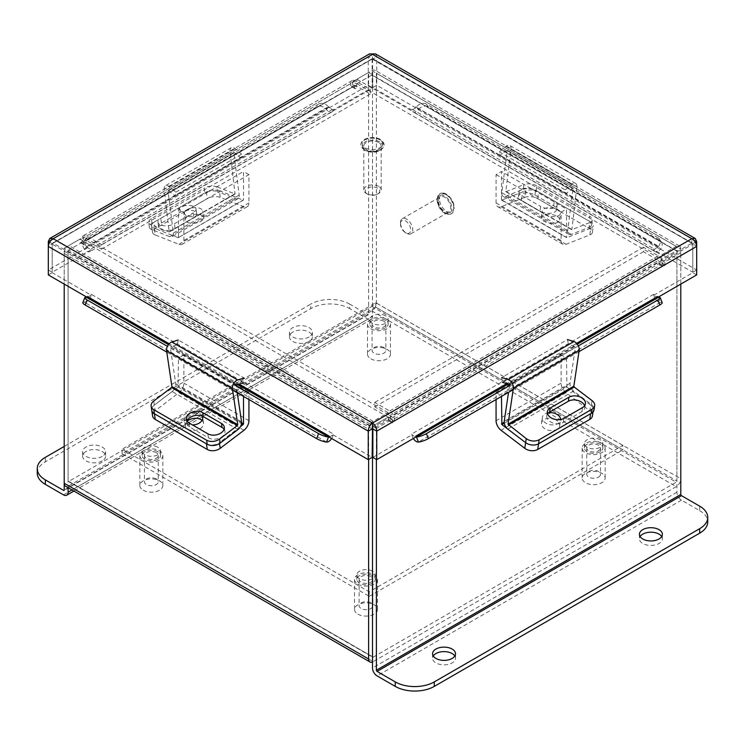 <?xml version="1.0" encoding="UTF-8"?>
<svg xmlns="http://www.w3.org/2000/svg" width="745" height="745" viewBox="0 0 745 745"><rect width="100%" height="100%" fill="white"/><g stroke="black" fill="none" stroke-linecap="round" stroke-linejoin="round"><path stroke-width="0.56" stroke-dasharray="3.73 2.79" d="M699.667 506.162L699.667 510.651L681.47 500.146A6.454 3.725 60 0 1 676.907 492.24L676.907 250.45L661.001 259.632L661.001 262.65A1.378 0.792 -60 0 1 660.405 264.037A1.378 0.792 -60 0 1 659.344 264.401A1.378 0.792 -60 0 1 659.055 263.777L659.055 261.532L390.343 416.669L390.343 418.913A1.378 0.792 -60 0 1 389.747 420.301A1.378 0.792 -60 0 1 388.685 420.664A1.378 0.792 -60 0 1 388.406 420.04L388.406 417.014L372.5 426.196L372.5 427.537L372.5 426.978L68.093 251.223L68.093 481.009L372.5 656.755M368.617 459.414L368.617 429.222L64.21 253.468L64.21 284.096M676.907 251.223L676.907 481.009L372.5 305.264L372.5 75.478L676.907 251.223A0.959 0.549 120 0 0 676.227 250.842L371.82 75.087A0.959 0.549 -60 0 1 372.5 75.478M68.773 485.889L371.82 310.916A6.454 3.725 -60 0 0 376.383 303.019L376.383 73.234L680.79 248.988L680.79 478.765A6.454 3.725 120 0 1 676.227 486.662L373.18 661.635L68.773 485.889A6.454 3.725 -60 0 1 65.541 486.206M372.5 305.264A0.959 0.549 -60 0 1 371.82 306.428L68.773 481.4A0.959 0.549 -60 0 1 68.289 481.447L372.696 657.192A0.959 0.549 120 0 0 373.18 657.146L676.227 482.173A0.959 0.549 120 0 0 676.907 481.009M372.5 661.96A6.454 3.725 120 0 0 373.18 661.635M680.79 248.988A6.454 3.725 120 0 0 679.459 246.027A6.454 3.725 120 0 0 676.227 246.353L661.281 254.976L661.281 259.465L676.227 250.842M371.82 75.087L356.874 83.719L356.874 79.231L371.82 70.607A6.454 3.725 -60 0 1 375.052 70.281A6.454 3.725 -60 0 1 376.383 73.234M356.874 79.231L661.281 254.976M356.874 83.719L661.281 259.465M68.093 251.223A0.959 0.549 -60 0 1 68.773 250.059L373.18 425.805A0.959 0.549 120 0 0 372.5 426.978M64.21 253.468A6.454 3.725 -60 0 1 68.773 245.571L83.719 236.938L83.719 241.427L68.773 250.059M373.18 425.805L388.126 417.172L388.126 412.683L373.18 421.316A6.454 3.725 120 0 0 368.617 429.222M388.126 412.683L83.719 236.938M388.126 417.172L83.719 241.427M415.775 106.889L415.775 107.829L411.892 110.064L411.892 109.133L653.775 248.783L653.849 249.677A6.156 3.557 120 0 0 655.051 251.605A6.156 3.557 120 0 0 660.303 249.37L658.589 246.316L415.775 106.889L657.658 246.539L657.658 247.48L653.849 249.677A6.156 3.557 120 0 1 653.775 248.783M416.483 106.954L418.42 109.72A6.156 3.557 -60 0 1 413.168 111.955A6.156 3.557 -60 0 1 411.966 110.027A6.156 3.557 -60 0 1 411.892 109.133M657.658 296.51L657.658 297.451L653.775 295.206L653.775 294.266L411.892 433.916L411.966 434.894A6.156 3.557 -120 0 0 413.345 438.507M658.589 297.367L660.303 302.396A6.156 3.557 60 0 1 653.849 295.244A6.156 3.557 60 0 1 653.775 294.266M411.892 433.916A6.156 3.557 -120 0 0 411.966 434.894L415.775 437.101M329.225 437.101L333.108 434.856L333.108 433.916L91.225 294.266L91.151 295.244A6.156 3.557 -60 0 1 84.697 302.396L86.411 297.367M331.655 438.507A6.156 3.557 120 0 0 333.034 434.894A6.156 3.557 120 0 0 333.108 433.916M91.225 294.266A6.156 3.557 -60 0 1 91.151 295.244L86.979 297.246M87.342 246.539L87.342 247.48L91.225 249.724L91.225 248.783L333.108 109.133L333.034 110.027A6.156 3.557 60 0 1 331.832 111.955A6.156 3.557 60 0 1 326.58 109.72L328.294 106.665L86.634 246.604L87.202 246.846L329.225 106.889L329.225 107.829L333.034 110.027A6.156 3.557 60 0 0 333.108 109.133M86.634 246.604L84.697 249.37A6.156 3.557 -120 0 0 89.949 251.605A6.156 3.557 -120 0 0 91.151 249.677A6.156 3.557 -120 0 0 91.225 248.783M415.775 107.829L376.756 85.293L372.873 87.538L411.892 110.064M375.573 53.938L376.756 56.797L376.756 85.293M695.355 242.274L692.794 243.755L691.816 243.187L696.687 246.418L696.687 270.007L657.658 247.48M329.225 107.829L368.244 85.293L368.244 56.797L692.794 243.755L692.794 272.251L653.775 249.724M87.342 247.48L48.313 270.007L48.313 246.418L52.206 243.755L372.5 58.827L372.873 87.538M696.687 270.007L692.794 272.251M653.775 295.206L692.794 272.67L692.794 244.174L372.873 428.887M372.873 457.383L411.892 434.856M696.687 274.914L692.794 272.67M87.342 296.51L87.342 297.451M333.108 434.856L372.128 457.383M372.128 428.887L52.206 244.174L52.206 272.67L91.225 295.206M48.313 274.914L52.206 272.67M91.225 249.724L52.206 272.251L52.206 243.755L53.184 243.187L53.184 238.698M372.128 59.041L372.128 87.538L333.108 110.064M48.313 270.007L52.206 272.251M368.244 85.293L372.128 87.538M692.794 243.755L691.816 243.187L691.816 238.698M49.645 242.274L52.206 243.755M372.5 58.827L53.184 243.187L372.5 427.537L691.816 243.187L372.5 58.827L372.5 54.348M48.313 241.51L368.244 56.797L369.427 53.938M696.687 241.51L376.756 56.797L372.873 59.041M329.225 106.889L328.517 106.954M84.464 249.081A7.357 5.802 -144.9 0 1 83.654 241.846A7.357 5.802 -144.9 0 1 85.163 240.477L316.644 106.833A7.357 5.802 -144.9 0 1 326.347 109.431M328.294 106.665A7.357 5.802 35.1 0 0 318.59 104.067L316.644 106.833M85.163 240.477L87.109 237.711L318.59 104.067M87.109 237.711A7.357 5.802 35.1 0 0 85.591 239.089A7.357 5.802 35.1 0 0 86.411 246.316M232.608 390.101L166.787 352.096M82.807 302.712A7.357 1.555 -158.8 0 1 84.464 302.377M235.997 385.919L167.429 346.341M578.986 351.649L513.175 389.654M660.536 302.377A7.357 1.555 158.8 0 1 662.193 302.712M578.353 345.885L509.785 385.472M657.658 246.539L658.366 246.604M418.653 109.431A7.357 5.802 144.9 0 1 428.356 106.833L659.837 240.477A7.357 5.802 144.9 0 1 661.346 241.846A7.357 5.802 144.9 0 1 660.536 249.081M658.589 246.316A7.357 5.802 -35.1 0 0 659.409 239.089A7.357 5.802 -35.1 0 0 657.891 237.711L659.837 240.477M428.356 106.833L426.41 104.067L657.891 237.711M426.41 104.067A7.357 5.802 -35.1 0 0 416.706 106.665M370.898 602.901A6.901 3.986 0 0 0 363.383 602.034A6.901 3.986 0 0 0 359.127 605.713A6.901 3.986 0 0 0 361.148 608.525A6.901 3.986 0 0 0 368.663 609.391A6.901 3.986 0 0 0 372.919 605.713A6.901 3.986 0 0 0 370.898 602.901M370.898 576.611A6.901 3.986 0 0 0 363.383 575.745A6.901 3.986 0 0 0 359.127 579.433A6.901 3.986 0 0 0 361.148 582.245A6.901 3.986 0 0 0 368.663 583.111A6.901 3.986 0 0 0 372.919 579.433A6.901 3.986 0 0 0 370.898 576.611M357.889 584.127A11.501 6.64 0 0 0 370.423 585.561A11.501 6.64 0 0 0 377.519 579.433A11.501 6.64 0 0 0 374.148 574.74A11.501 6.64 0 0 0 361.623 573.296A11.501 6.64 0 0 0 354.527 579.433A11.501 6.64 0 0 0 357.889 584.127M357.889 614.159A11.501 6.64 0 0 0 370.423 615.603A11.501 6.64 0 0 0 377.519 609.466A11.501 6.64 0 0 0 374.148 604.772A11.501 6.64 0 0 0 361.623 603.338A11.501 6.64 0 0 0 354.527 609.466A11.501 6.64 0 0 0 357.889 614.159M598.878 476.893A6.901 3.986 0 0 0 600.554 474.295A6.901 3.986 0 0 0 596.056 470.561A6.901 3.986 0 0 0 588.429 471.687A6.901 3.986 0 0 0 586.753 474.295A6.901 3.986 0 0 0 591.251 478.029A6.901 3.986 0 0 0 598.878 476.893M598.878 450.613A6.901 3.986 0 0 0 600.554 448.006A6.901 3.986 0 0 0 596.056 444.271A6.901 3.986 0 0 0 588.429 445.408A6.901 3.986 0 0 0 586.753 448.006A6.901 3.986 0 0 0 591.251 451.74A6.901 3.986 0 0 0 598.878 450.613M584.946 443.666A11.501 6.64 0 0 0 582.152 448.006A11.501 6.64 0 0 0 589.649 454.226A11.501 6.64 0 0 0 602.351 452.345A11.501 6.64 0 0 0 605.145 448.006A11.501 6.64 0 0 0 597.658 441.785A11.501 6.64 0 0 0 584.946 443.666M584.946 473.708A11.501 6.64 0 0 0 582.152 478.048A11.501 6.64 0 0 0 589.649 484.269A11.501 6.64 0 0 0 602.351 482.387A11.501 6.64 0 0 0 605.145 478.048A11.501 6.64 0 0 0 597.658 471.827A11.501 6.64 0 0 0 584.946 473.708M156.226 478.961A6.901 3.986 0 0 0 148.711 478.094A6.901 3.986 0 0 0 144.446 481.773A6.901 3.986 0 0 0 146.467 484.585A6.901 3.986 0 0 0 153.992 485.451A6.901 3.986 0 0 0 158.247 481.773A6.901 3.986 0 0 0 156.226 478.961M156.226 452.671A6.901 3.986 0 0 0 148.711 451.805A6.901 3.986 0 0 0 144.446 455.484A6.901 3.986 0 0 0 146.467 458.305A6.901 3.986 0 0 0 153.992 459.171A6.901 3.986 0 0 0 158.247 455.484A6.901 3.986 0 0 0 156.226 452.671M143.217 460.177A11.501 6.64 0 0 0 155.752 461.621A11.501 6.64 0 0 0 162.848 455.484A11.501 6.64 0 0 0 159.477 450.79A11.501 6.64 0 0 0 146.951 449.356A11.501 6.64 0 0 0 139.855 455.484A11.501 6.64 0 0 0 143.217 460.177M143.217 490.219A11.501 6.64 0 0 0 155.752 491.663A11.501 6.64 0 0 0 162.848 485.526A11.501 6.64 0 0 0 159.477 480.832A11.501 6.64 0 0 0 146.951 479.398A11.501 6.64 0 0 0 139.855 485.526A11.501 6.64 0 0 0 143.217 490.219M383.852 347.533A6.901 3.986 0 0 0 376.337 346.667A6.901 3.986 0 0 0 372.081 350.355A6.901 3.986 0 0 0 374.102 353.167A6.901 3.986 0 0 0 381.617 354.033A6.901 3.986 0 0 0 385.873 350.355A6.901 3.986 0 0 0 383.852 347.533M383.852 321.253A6.901 3.986 0 0 0 376.337 320.387A6.901 3.986 0 0 0 372.081 324.066A6.901 3.986 0 0 0 374.102 326.887A6.901 3.986 0 0 0 381.617 327.744A6.901 3.986 0 0 0 385.873 324.066A6.901 3.986 0 0 0 383.852 321.253M370.852 328.759A11.501 6.64 0 0 0 383.377 330.203A11.501 6.64 0 0 0 390.473 324.066A11.501 6.64 0 0 0 387.111 319.372A11.501 6.64 0 0 0 374.577 317.938A11.501 6.64 0 0 0 367.481 324.066A11.501 6.64 0 0 0 370.852 328.759M370.852 358.801A11.501 6.64 0 0 0 383.377 360.235A11.501 6.64 0 0 0 390.473 354.108A11.501 6.64 0 0 0 387.111 349.414A11.501 6.64 0 0 0 374.577 347.971A11.501 6.64 0 0 0 367.481 354.108A11.501 6.64 0 0 0 370.852 358.801M385.482 315.824A9.201 5.308 0 0 0 375.461 314.669A9.201 5.308 0 0 0 369.781 319.577A9.201 5.308 0 0 0 372.472 323.33A9.201 5.308 0 0 0 382.502 324.485A9.201 5.308 0 0 0 388.173 319.577A9.201 5.308 0 0 0 385.482 315.824M385.482 320.313A9.201 5.308 0 0 0 375.461 319.158A9.201 5.308 0 0 0 369.781 324.066A9.201 5.308 0 0 0 372.472 327.819A9.201 5.308 0 0 0 382.502 328.973A9.201 5.308 0 0 0 388.173 324.066A9.201 5.308 0 0 0 385.482 320.313M157.847 447.242A9.201 5.308 0 0 0 147.827 446.097A9.201 5.308 0 0 0 142.146 451.004A9.201 5.308 0 0 0 144.847 454.757A9.201 5.308 0 0 0 154.867 455.903A9.201 5.308 0 0 0 160.548 451.004A9.201 5.308 0 0 0 157.847 447.242M157.847 451.731A9.201 5.308 0 0 0 147.827 450.585A9.201 5.308 0 0 0 142.146 455.484A9.201 5.308 0 0 0 144.847 459.246A9.201 5.308 0 0 0 154.867 460.391A9.201 5.308 0 0 0 160.548 455.484A9.201 5.308 0 0 0 157.847 451.731M372.528 571.182A9.201 5.308 0 0 0 362.498 570.037A9.201 5.308 0 0 0 356.827 574.944A9.201 5.308 0 0 0 359.518 578.697A9.201 5.308 0 0 0 369.539 579.843A9.201 5.308 0 0 0 375.219 574.944A9.201 5.308 0 0 0 372.528 571.182M372.528 575.671A9.201 5.308 0 0 0 362.498 574.525A9.201 5.308 0 0 0 356.827 579.433A9.201 5.308 0 0 0 359.518 583.186A9.201 5.308 0 0 0 369.539 584.331A9.201 5.308 0 0 0 375.219 579.433A9.201 5.308 0 0 0 372.528 575.671M600.153 439.764A9.201 5.308 0 0 0 590.133 438.609A9.201 5.308 0 0 0 584.452 443.517A9.201 5.308 0 0 0 587.153 447.279A9.201 5.308 0 0 0 597.173 448.425A9.201 5.308 0 0 0 602.854 443.517A9.201 5.308 0 0 0 600.153 439.764M600.153 444.253A9.201 5.308 0 0 0 590.133 443.098A9.201 5.308 0 0 0 584.452 448.006A9.201 5.308 0 0 0 587.153 451.759A9.201 5.308 0 0 0 597.173 452.913A9.201 5.308 0 0 0 602.854 448.006A9.201 5.308 0 0 0 600.153 444.253M622.894 445.38L375.75 302.694L122.106 449.142L369.25 591.819L622.894 445.38L622.894 449.868L375.75 307.182L375.75 302.694M375.75 307.182L122.106 453.621L369.25 596.307L369.25 591.819M369.25 596.307L622.894 449.868M122.106 453.621L122.106 449.142M548.702 412.702A9.201 6.072 8.5 0 0 545.005 413.875A9.201 6.072 8.5 0 0 542.332 417.405A9.201 6.072 8.5 0 0 547.5 423.952A9.201 6.072 8.5 0 0 557.856 423.644A9.201 6.072 8.5 0 0 560.529 420.115A9.201 6.072 8.5 0 0 560.575 419.528M554.504 419.249A9.201 6.072 -171.5 0 1 559.681 425.795A9.201 6.072 -171.5 0 1 557.009 429.325A9.201 6.072 -171.5 0 1 546.653 429.632A9.201 6.072 -171.5 0 1 541.485 423.086A9.201 6.072 -171.5 0 1 544.157 419.556A9.201 6.072 -171.5 0 1 552.93 418.727M504.272 423.207L566.917 387.037L566.517 357.972L501.478 395.521L501.478 396.396M566.917 387.037L590.683 405.103L589.835 410.784L566.07 392.717A8.316 4.796 60 0 1 561.106 383.154L561.106 354.853L566.517 357.972M561.106 354.853L496.068 392.401L496.068 399.525M496.068 392.401L501.478 395.521M589.835 410.784A9.201 6.072 -171.5 0 1 592.424 415.896M590.599 413.745A9.201 6.072 8.5 0 0 593.271 410.216A9.201 6.072 8.5 0 0 590.683 405.103M202.258 416.138A9.201 6.072 -8.5 0 0 199.995 413.875A9.201 6.072 -8.5 0 0 189.64 413.568A9.201 6.072 -8.5 0 0 184.471 420.115A9.201 6.072 -8.5 0 0 187.144 423.644A9.201 6.072 -8.5 0 0 192.48 424.92M202.007 420.404A9.201 6.072 171.5 0 1 203.515 423.086A9.201 6.072 171.5 0 1 198.347 429.632A9.201 6.072 171.5 0 1 187.991 429.325A9.201 6.072 171.5 0 1 185.319 425.795A9.201 6.072 171.5 0 1 187.172 421.316M243.522 396.396L243.522 395.521L178.483 357.972L178.083 387.037L241.51 423.654M248.932 399.525L248.932 392.401L243.522 395.521M248.932 392.401L183.894 354.853L183.894 383.154A8.316 4.796 -60 0 1 178.93 392.717L155.165 410.784L154.317 405.103L178.083 387.037M183.894 354.853L178.483 357.972M240.43 426.634L219.356 442.651L219.486 443.554M152.576 415.896A9.201 6.072 171.5 0 1 155.165 410.784M153.721 401.061L154.317 405.103A9.201 6.072 -8.5 0 0 151.729 410.216A9.201 6.072 171.5 0 1 154.317 405.103L172.151 391.544A6.109 3.529 -60 0 0 175.745 383.768L170.382 347.766L170.95 346.835L236.761 384.83M206.43 443.778A9.201 6.072 -8.5 0 0 219.356 442.651M592.061 400.614L591.465 404.656L573.631 391.097A6.109 3.529 60 0 1 570.037 383.321L575.401 347.319L509.58 385.323M509.543 385.612L508.537 392.326M584.611 405.774A9.75 6.444 -171.5 0 1 584.806 407.869A9.75 6.444 -171.5 0 1 581.975 411.613L563.248 422.424A9.75 6.444 -171.5 0 1 552.269 422.75A9.75 6.444 -171.5 0 1 546.793 415.812A9.75 6.444 -171.5 0 1 547.594 413.866M591.465 404.656A9.201 6.072 -171.5 0 1 594.054 409.759M509.012 384.383L574.833 346.378L575.401 347.319M574.833 346.378L568.398 344.376L502.577 382.381L501.711 377.547L567.532 339.552L568.398 344.376M237.236 392.773L236.24 386.068M224.096 429.269A9.75 6.444 171.5 0 1 224.897 431.215A9.75 6.444 171.5 0 1 219.421 438.153A9.75 6.444 171.5 0 1 208.442 437.827L189.705 427.015A9.75 6.444 171.5 0 1 186.874 423.272A9.75 6.444 171.5 0 1 187.07 421.176M177.385 344.833L178.251 339.999L244.062 377.994L243.196 382.828L177.385 344.833L170.95 346.835M199.995 214.681A9.201 4.414 -7.2 0 0 202.696 210.993A9.201 4.414 -7.2 0 0 196.838 207.687A9.201 4.414 -7.2 0 0 187.144 209.615A9.201 4.414 -7.2 0 0 184.443 213.312A9.201 4.414 -7.2 0 0 190.301 216.618A9.201 4.414 -7.2 0 0 199.995 214.681M187.991 216.274A9.201 4.414 172.8 0 1 197.686 214.346A9.201 4.414 172.8 0 1 203.543 217.652A9.201 4.414 172.8 0 1 200.843 221.349A9.201 4.414 172.8 0 1 191.148 223.276A9.201 4.414 172.8 0 1 185.291 219.971A9.201 4.414 172.8 0 1 187.991 216.274M178.483 237.338L178.483 209.038L243.522 171.49L243.522 199.79L178.344 237.646L243.522 199.79M178.083 237.646L154.317 228.268L155.165 234.926L178.93 244.304A8.316 4.796 -120 0 0 182.171 244.267A8.316 4.796 -120 0 0 183.894 240.467L183.894 212.167L178.483 209.038M183.894 212.167L248.932 174.619L248.932 202.919A8.316 4.796 60 0 1 247.21 206.719A8.316 4.796 60 0 1 243.969 206.756L220.203 197.378L219.356 190.72L243.121 200.098M248.932 174.619L243.522 171.49M155.165 234.926A9.201 4.414 172.8 0 1 152.548 232.338A9.201 4.414 172.8 0 1 155.249 228.641L207.278 198.598A9.201 4.414 172.8 0 1 220.203 197.378M219.356 190.72A9.201 4.414 -7.2 0 0 206.43 191.94L207.278 198.598M155.249 228.641L154.401 221.982L206.43 191.94M154.401 221.982A9.201 4.414 -7.2 0 0 151.701 225.679A9.201 4.414 -7.2 0 0 154.317 228.268M169.171 231.937L151.337 224.906L151.943 229.646L169.776 236.677A6.109 3.529 -120 0 0 172.151 236.649A6.109 3.529 -120 0 0 173.362 233.045L167.998 190.85L233.818 152.855L239.182 195.05A6.109 3.529 60 0 1 237.972 198.654A6.109 3.529 60 0 1 235.588 198.682L217.754 191.642L217.158 186.902L234.992 193.942L169.171 231.937L164.198 189.351L230.009 151.356L234.992 193.942M193.775 217.652L175.047 228.464A9.75 4.675 172.8 0 1 164.775 230.512A9.75 4.675 172.8 0 1 158.564 227.011A9.75 4.675 172.8 0 1 161.423 223.09L180.16 212.278A9.75 4.675 172.8 0 1 190.431 210.23A9.75 4.675 172.8 0 1 196.643 213.741A9.75 4.675 172.8 0 1 193.775 217.652L193.169 212.912A9.75 4.675 -7.2 0 0 196.037 209A9.75 4.675 -7.2 0 0 189.826 205.49A9.75 4.675 -7.2 0 0 179.554 207.538L160.827 218.35A9.75 4.675 -7.2 0 0 157.959 222.271A9.75 4.675 -7.2 0 0 164.17 225.772A9.75 4.675 -7.2 0 0 174.442 223.724L193.169 212.912M151.943 229.646A9.201 4.414 172.8 0 1 149.317 227.048A9.201 4.414 172.8 0 1 152.017 223.36L204.828 192.862A9.201 4.414 172.8 0 1 217.754 191.642M217.158 186.902A9.201 4.414 -7.2 0 0 204.223 188.131L204.828 192.862M152.017 223.36L151.421 218.62L204.223 188.131M151.421 218.62A9.201 4.414 -7.2 0 0 148.721 222.308A9.201 4.414 -7.2 0 0 151.337 224.906M233.818 152.855L167.998 190.85M230.009 151.356A6.109 3.529 60 0 1 231.229 147.752A6.109 3.529 60 0 1 235.252 148.739L241.687 154.168L240.821 158.005L234.386 152.567M168.566 190.571L175 196L175.867 192.173L169.432 186.734A6.109 3.529 -120 0 0 165.409 185.747A6.109 3.529 -120 0 0 164.198 189.351M175.867 192.173L241.687 154.168M175 196L240.821 158.005M661.69 536.568A11.482 6.631 180 0 1 662.37 538.812A11.482 6.631 180 0 1 659.008 543.496A11.482 6.631 180 0 1 646.502 544.94A11.482 6.631 180 0 1 639.415 538.812A11.482 6.631 180 0 1 640.085 536.568M454.841 655.991A11.482 6.631 180 0 1 455.521 658.235A11.482 6.631 180 0 1 452.159 662.92A11.482 6.631 180 0 1 439.652 664.363A11.482 6.631 180 0 1 432.566 658.235A11.482 6.631 180 0 1 433.236 655.991M661.001 259.632L664.885 261.877L680.79 252.695L676.907 250.45M388.406 417.014L392.289 419.258L376.383 428.44L376.383 459.414M372.5 426.196L376.383 428.44M390.343 416.669A0.959 0.549 -120 0 0 389.672 415.496L658.384 260.359L643.438 251.726L643.438 247.238L658.384 255.87A6.454 3.725 60 0 1 662.948 263.777L662.948 266.021A1.378 0.792 120 0 0 663.227 266.645A1.378 0.792 120 0 0 664.289 266.282A1.378 0.792 120 0 0 664.885 264.894L664.885 261.877M392.289 419.258L392.289 422.285A1.378 0.792 120 0 0 392.578 422.909A1.378 0.792 120 0 0 393.63 422.545A1.378 0.792 120 0 0 394.235 421.158L394.235 418.913A6.454 3.725 -120 0 0 389.672 411.017L374.726 402.384L374.726 406.872L389.672 415.496M680.79 284.096L680.79 252.695M658.384 260.359A0.959 0.549 60 0 1 659.055 261.532M643.438 247.238L374.726 402.384M643.438 251.726L374.726 406.872M699.667 510.651A27.593 15.934 180 0 1 707.75 521.919M102.223 460.894A11.482 6.631 180 0 1 89.717 462.328A11.482 6.631 180 0 1 82.63 456.21A11.482 6.631 180 0 1 85.992 451.517A11.482 6.631 180 0 1 98.498 450.082A11.482 6.631 180 0 1 105.585 456.21A11.482 6.631 180 0 1 102.223 460.894M102.223 456.406A11.482 6.631 180 0 1 89.717 457.84A11.482 6.631 180 0 1 82.63 451.721A11.482 6.631 180 0 1 85.992 447.028A11.482 6.631 180 0 1 98.498 445.594A11.482 6.631 180 0 1 105.585 451.721A11.482 6.631 180 0 1 102.223 456.406M309.073 341.471A11.482 6.631 180 0 1 296.566 342.905A11.482 6.631 180 0 1 289.479 336.787A11.482 6.631 180 0 1 292.841 332.093A11.482 6.631 180 0 1 305.348 330.659A11.482 6.631 180 0 1 312.434 336.787A11.482 6.631 180 0 1 309.073 341.471M309.073 336.982A11.482 6.631 180 0 1 296.566 338.416A11.482 6.631 180 0 1 289.479 332.298A11.482 6.631 180 0 1 292.841 327.604A11.482 6.631 180 0 1 305.348 326.17A11.482 6.631 180 0 1 312.434 332.298A11.482 6.631 180 0 1 309.073 336.982M68.093 250.45L83.999 241.268L80.115 239.024L64.21 248.206L68.093 250.45L68.093 487.677M83.999 241.268L83.999 244.295A1.378 0.792 120 0 0 84.278 244.919A1.378 0.792 120 0 0 85.34 244.556A1.378 0.792 120 0 0 85.945 243.168L85.945 240.924L354.657 85.787L354.657 88.031A1.378 0.792 120 0 0 354.937 88.655A1.378 0.792 120 0 0 355.998 88.292A1.378 0.792 120 0 0 356.594 86.904L356.594 83.878L352.711 81.633L368.617 72.461L368.617 314.25A0.959 0.549 60 0 1 367.937 314.641L64.21 489.996L368.617 314.25M356.594 83.878L372.5 74.696L368.617 72.461M372.5 74.696L372.5 316.495A6.454 3.725 60 0 1 371.159 319.447A6.454 3.725 60 0 1 367.937 319.13L349.74 308.626L349.74 304.137L367.937 314.641M354.657 85.787A0.959 0.549 60 0 1 355.328 85.396L86.616 240.533L101.562 249.165L101.562 244.677L86.616 236.044A6.454 3.725 -120 0 0 83.393 235.727A6.454 3.725 -120 0 0 82.052 238.679L82.052 240.924A1.378 0.792 -60 0 1 81.456 242.311A1.378 0.792 -60 0 1 80.395 242.674A1.378 0.792 -60 0 1 80.115 242.051L80.115 239.024M352.711 81.633L352.711 84.66A1.378 0.792 -60 0 1 352.115 86.048A1.378 0.792 -60 0 1 351.053 86.411A1.378 0.792 -60 0 1 350.765 85.787L350.765 83.542A6.454 3.725 60 0 1 352.106 80.59A6.454 3.725 60 0 1 355.328 80.907L370.274 89.54L370.274 94.028L355.328 85.396M64.21 483.254L64.21 248.206M86.616 240.533A0.959 0.549 -120 0 0 85.945 240.924M101.562 244.677L370.274 89.54M101.562 249.165L370.274 94.028M37.25 473.103A27.593 15.934 180 0 1 45.333 461.835L310.712 308.626A27.593 15.934 180 0 1 349.74 308.626M64.21 446.451L310.712 304.137L310.712 308.626M349.74 304.137A27.593 15.934 -0 0 0 310.712 304.137M378.646 186.371A8.689 5.019 0 0 0 369.175 185.291A8.689 5.019 0 0 0 363.811 189.919A8.689 5.019 0 0 0 366.354 193.467L366.354 193.467A8.689 5.019 0 0 0 378.646 193.467A8.689 5.019 0 0 0 381.189 189.919A8.689 5.019 0 0 0 378.646 186.371M378.646 142.5A8.689 5.019 0 0 0 369.175 141.41A8.689 5.019 0 0 0 363.811 146.048A8.689 5.019 0 0 0 366.354 149.596A8.689 5.019 0 0 0 375.825 150.686A8.689 5.019 0 0 0 381.189 146.048A8.689 5.019 0 0 0 378.646 142.5M377.622 188.15A7.245 4.181 0 0 0 367.378 188.15A7.245 4.181 0 0 0 367.378 194.063L366.354 193.467L367.378 194.063A7.245 4.181 0 0 0 377.622 194.063A7.245 4.181 0 0 0 377.622 188.15M400.465 222.718A8.689 5.019 60 0 1 402.263 218.741A8.689 5.019 60 0 1 408.968 221.069A8.689 5.019 60 0 1 412.758 229.814A8.689 5.019 60 0 1 410.961 233.79A8.689 5.019 60 0 1 406.612 233.362A8.689 5.019 60 0 1 400.465 222.718L400.465 223.9A7.245 4.181 60 0 1 405.587 220.948A7.245 4.181 60 0 1 410.709 229.814A7.245 4.181 60 0 1 405.587 232.775A7.245 4.181 60 0 1 400.465 223.9M438.46 200.778A8.689 5.019 60 0 1 440.267 196.801A8.689 5.019 60 0 1 446.963 199.129A8.689 5.019 60 0 1 450.753 207.874A8.689 5.019 60 0 1 448.956 211.85A8.689 5.019 60 0 1 442.26 209.522A8.689 5.019 60 0 1 438.46 200.778M506.032 191.642L523.865 184.611L523.26 189.351L505.436 196.382A6.109 3.529 -60 0 1 503.052 196.354A6.109 3.529 -60 0 1 501.841 192.75L507.205 150.555L573.026 188.559L567.662 230.745A6.109 3.529 120 0 0 568.873 234.358A6.109 3.529 120 0 0 571.247 234.377L589.081 227.346L589.686 222.606L571.853 229.646L505.781 191.642L511.005 149.056L576.826 187.06L571.853 229.646M540.069 211.217L521.342 200.396A9.75 4.675 -172.8 0 1 518.483 196.484A9.75 4.675 -172.8 0 1 524.694 192.983A9.75 4.675 -172.8 0 1 534.957 195.032L553.693 205.844A9.75 4.675 -172.8 0 1 556.552 209.755A9.75 4.675 -172.8 0 1 550.341 213.266A9.75 4.675 -172.8 0 1 540.069 211.217L540.674 206.477A9.75 4.675 7.2 0 0 550.946 208.525A9.75 4.675 7.2 0 0 557.158 205.015A9.75 4.675 7.2 0 0 554.299 201.103L535.562 190.292A9.75 4.675 7.2 0 0 525.29 188.243A9.75 4.675 7.2 0 0 519.079 191.744A9.75 4.675 7.2 0 0 521.947 195.665L540.674 206.477M523.26 189.351A9.201 4.414 -172.8 0 1 536.195 190.571L589.006 221.06A9.201 4.414 -172.8 0 1 591.707 224.748A9.201 4.414 -172.8 0 1 589.081 227.346M589.686 222.606A9.201 4.414 7.2 0 0 592.303 220.017A9.201 4.414 7.2 0 0 589.602 216.32L589.006 221.06M536.195 190.571L536.791 185.831L589.602 216.32M536.791 185.831A9.201 4.414 7.2 0 0 523.865 184.611M573.026 188.559L507.205 150.555M576.826 187.06A6.109 3.529 120 0 0 575.615 183.447A6.109 3.529 120 0 0 571.592 184.443L565.157 189.873L566.023 193.709L572.458 188.271M506.637 150.276L500.202 155.705L499.336 151.878L505.771 146.439A6.109 3.529 -60 0 1 509.794 145.452A6.109 3.529 -60 0 1 511.005 149.056M499.336 151.878L565.157 189.873M500.202 155.705L566.023 193.709M545.005 214.681A9.201 4.414 7.2 0 0 554.699 216.618A9.201 4.414 7.2 0 0 560.557 213.312A9.201 4.414 7.2 0 0 557.856 209.615A9.201 4.414 7.2 0 0 548.162 207.687A9.201 4.414 7.2 0 0 542.304 210.993A9.201 4.414 7.2 0 0 545.005 214.681M557.009 216.274A9.201 4.414 -172.8 0 1 559.709 219.971A9.201 4.414 -172.8 0 1 553.852 223.276A9.201 4.414 -172.8 0 1 544.157 221.349A9.201 4.414 -172.8 0 1 541.457 217.652A9.201 4.414 -172.8 0 1 547.314 214.346A9.201 4.414 -172.8 0 1 557.009 216.274M501.478 199.79L501.478 171.49L566.517 209.038L566.656 237.646L501.478 199.79L566.517 237.338M501.879 200.098L525.644 190.72L524.797 197.378L501.031 206.756A8.316 4.796 -60 0 1 497.79 206.719A8.316 4.796 -60 0 1 496.068 202.919L496.068 174.619L501.478 171.49M496.068 174.619L561.106 212.167L561.106 240.467A8.316 4.796 120 0 0 562.829 244.267A8.316 4.796 120 0 0 566.07 244.304L589.835 234.926L590.683 228.268L566.917 237.646M561.106 212.167L566.517 209.038M524.797 197.378A9.201 4.414 -172.8 0 1 537.722 198.598L589.751 228.641A9.201 4.414 -172.8 0 1 592.452 232.338A9.201 4.414 -172.8 0 1 589.835 234.926M590.683 228.268A9.201 4.414 7.2 0 0 593.299 225.679A9.201 4.414 7.2 0 0 590.599 221.982L589.751 228.641M537.722 198.598L538.57 191.94L590.599 221.982M538.57 191.94A9.201 4.414 7.2 0 0 525.644 190.72M376.383 303.019L680.79 478.765M371.82 310.916L676.227 486.662M373.18 657.146L68.773 481.4M371.82 306.428L676.227 482.173M371.82 70.607L676.227 246.353M373.18 421.316L68.773 245.571M576.593 343.315L506.712 383.666M239.071 384.113L169.19 343.762M84.697 249.37L326.58 109.72M326.58 442.046L84.697 302.396M168.463 344.628L237.636 384.56M660.303 302.396L418.42 442.046M508.146 384.113L577.319 344.181M418.42 109.72L660.303 249.37M561.106 383.154L496.068 420.702M566.517 386.273L504.169 422.266M566.07 392.717L501.031 430.265M248.932 420.702L183.894 383.154M241.613 422.722L178.483 386.273M243.969 430.265L178.93 392.717M570.037 383.321L504.225 421.316M573.631 391.097L507.811 429.092M563.248 422.424L563.844 418.383M581.975 411.613L582.581 407.562M236.193 385.77L170.382 347.766M241.557 421.772L175.745 383.768M237.972 429.548L172.151 391.544M189.705 427.015L189.109 422.974M208.442 437.827L207.836 433.786M183.894 240.467L248.932 202.919M178.93 244.304L243.969 206.756M173.362 233.045L239.182 195.05M169.562 231.546L235.373 193.542M169.776 236.677L235.588 198.682M169.432 186.734L235.252 148.739M180.16 212.278L179.554 207.538M175.047 228.464L174.442 223.724M161.423 223.09L160.827 218.35M676.907 492.24L372.5 667.986M662.948 263.777L394.235 418.913M661.001 262.65L664.885 264.894M659.055 263.777L662.948 266.021M390.343 418.913L394.235 421.158M388.406 420.04L392.289 422.285M658.384 255.87L389.672 411.017M681.47 500.146L377.063 675.892M72.051 489.959L372.5 316.495M82.052 238.679L350.765 83.542M83.999 244.295L80.115 242.051M85.945 243.168L82.052 240.924M354.657 88.031L350.765 85.787M356.594 86.904L352.711 84.66M86.616 236.044L355.328 80.907M63.53 494.876L367.937 319.13M45.333 461.835L45.333 457.346M379.708 141.885A10.197 5.886 0 0 0 365.292 141.885A10.197 5.886 0 0 0 365.292 150.211A10.197 5.886 0 0 0 379.708 150.211A10.197 5.886 0 0 0 379.708 141.885M380.695 140.181A11.585 6.686 0 0 0 368.067 138.728A11.585 6.686 0 0 0 360.915 144.912A11.585 6.686 0 0 0 364.305 149.643A11.585 6.686 0 0 0 376.933 151.095A11.585 6.686 0 0 0 384.085 144.912A11.585 6.686 0 0 0 380.695 140.181M380.695 140.088A11.585 6.686 0 0 0 368.067 138.635A11.585 6.686 0 0 0 360.915 144.819A11.585 6.686 0 0 0 364.305 149.549A11.585 6.686 0 0 0 376.933 150.993A11.585 6.686 0 0 0 384.085 144.819A11.585 6.686 0 0 0 380.695 140.088M379.708 139.52A10.197 5.886 0 0 0 365.292 139.52A10.197 5.886 0 0 0 365.292 147.845A10.197 5.886 0 0 0 379.708 147.845A10.197 5.886 0 0 0 379.708 139.52M437.399 200.163A10.197 5.886 60 0 1 444.607 196A10.197 5.886 60 0 1 451.824 208.488A10.197 5.886 60 0 1 444.607 212.651A10.197 5.886 60 0 1 437.399 200.163M437.399 199.027A11.585 6.686 60 0 1 439.801 193.728A11.585 6.686 60 0 1 448.732 196.829A11.585 6.686 60 0 1 453.789 208.488A11.585 6.686 60 0 1 451.386 213.796A11.585 6.686 60 0 1 442.456 210.695A11.585 6.686 60 0 1 437.399 199.027M437.483 198.98A11.585 6.686 60 0 1 439.885 193.681A11.585 6.686 60 0 1 448.807 196.782A11.585 6.686 60 0 1 453.873 208.442A11.585 6.686 60 0 1 451.47 213.75A11.585 6.686 60 0 1 442.539 210.639A11.585 6.686 60 0 1 437.483 198.98M439.448 198.98A10.197 5.886 60 0 1 446.655 194.817A10.197 5.886 60 0 1 453.873 207.306A10.197 5.886 60 0 1 446.655 211.468A10.197 5.886 60 0 1 439.448 198.98M501.841 192.75L567.662 230.745M505.641 191.251L571.462 229.246M505.436 196.382L571.247 234.377M505.771 146.439L571.592 184.443M553.693 205.844L554.299 201.103M521.342 200.396L521.947 195.665M534.957 195.032L535.562 190.292M496.068 202.919L561.106 240.467M501.031 206.756L566.07 244.304M679.459 246.027L375.052 70.281M676.711 250.786L372.304 75.04M52.56 243.224L372.174 58.697M372.826 58.697L692.44 243.224M331.832 111.955L89.949 251.605M329.085 107.196L87.202 246.846M655.051 251.605L413.168 111.955M657.798 246.846L415.915 107.196M661.346 241.846L659.409 239.089M83.654 241.846L85.591 239.089M359.127 579.433L359.127 605.713M377.519 579.433L377.519 609.466M354.527 579.433L354.527 609.466M372.919 579.433L372.919 605.713M600.554 448.006L600.554 474.295M582.152 448.006L582.152 478.048M605.145 448.006L605.145 478.048M586.753 448.006L586.753 474.295M144.446 455.484L144.446 481.773M162.848 455.484L162.848 485.526M139.855 455.484L139.855 485.526M158.247 455.484L158.247 481.773M372.081 324.066L372.081 350.355M390.473 324.066L390.473 354.108M367.481 324.066L367.481 354.108M385.873 324.066L385.873 350.355M369.781 324.066L369.781 319.577M142.146 455.484L142.146 451.004M356.827 579.433L356.827 574.944M584.452 448.006L584.452 443.517M602.854 448.006L602.854 443.517M375.219 579.433L375.219 574.944M160.548 455.484L160.548 451.004M388.173 324.066L388.173 319.577M541.485 423.086L542.332 417.405M559.681 425.795L560.529 420.115M593.011 411.966L593.271 410.216M185.319 425.795L184.471 420.115M203.515 423.086L202.668 417.405M546.793 415.812L547.398 411.771M584.806 407.869L585.412 403.827M186.874 423.272L186.269 419.23M224.897 431.215L224.292 427.174M203.543 217.652L202.696 210.993M247.21 206.719L182.171 244.267M243.382 200.098L178.344 237.646M185.291 219.971L184.443 213.312M152.548 232.338L151.701 225.679M237.972 198.654L172.151 236.649M235.243 193.933L169.432 231.937M231.229 147.752L165.409 185.747M233.949 152.464L168.128 190.459M196.643 213.741L196.037 209M158.564 227.011L157.959 222.271M149.317 227.048L148.721 222.308M662.37 534.323L662.37 538.812M455.521 653.747L455.521 658.235M659.344 264.401L663.227 266.645M388.685 420.664L392.578 422.909M432.566 653.747L432.566 658.235M639.415 534.323L639.415 538.812M82.63 451.721L82.63 456.21M289.479 332.298L289.479 336.787M84.278 244.919L80.395 242.674M354.937 88.655L351.053 86.411M352.106 80.59L83.393 235.727M354.853 85.349L86.141 240.486M371.159 319.447L73.941 491.048M368.412 314.688L64.014 490.433M312.434 332.298L312.434 336.787M105.585 451.721L105.585 456.21M363.811 189.919L363.811 146.048M364.594 150.276L360.915 144.819C360.803 138.067 373.72 135.432 380.406 139.445L384.085 144.912C382.26 153.572 370.628 153.302 364.594 150.276M377.622 194.063L378.646 193.467M381.189 189.919L381.189 146.048M402.263 218.741L440.267 196.801M439.801 193.728L436.989 199.595C437.389 206.337 442.968 216.544 451.386 213.796L454.273 207.874C454.413 200.079 445.668 190.208 439.885 193.681L439.801 193.728M405.587 232.775L406.612 233.362M410.961 233.79L448.956 211.85M568.873 234.358L503.052 196.354M571.592 229.637L505.781 191.642M575.615 183.447L509.794 145.452M572.896 188.168L507.075 150.164M556.552 209.755L557.158 205.015M518.483 196.484L519.079 191.744M591.707 224.748L592.303 220.017M559.709 219.971L560.557 213.312M562.829 244.267L497.79 206.719M566.656 237.646L501.618 200.098M541.457 217.652L542.304 210.993M592.452 232.338L593.299 225.679"/><path stroke-width="1.12" d="M64.21 284.096L64.21 483.254A6.454 3.725 -60 0 0 65.541 486.206L369.948 661.951A6.454 3.725 120 0 0 372.5 661.96M369.948 661.951A6.454 3.725 120 0 1 368.617 658.999L368.617 459.414M372.696 657.192A0.959 0.549 120 0 1 372.5 656.755L372.5 423.048C369.827 425.022 368.412 427.714 368.244 431.132L368.244 459.628L372.128 457.383L372.5 427.537L372.5 667.986A6.454 3.725 -120 0 0 377.063 675.892L395.26 686.396L395.26 681.908L377.063 671.403L681.47 495.658A0.959 0.549 60 0 1 680.79 494.484L680.79 284.096M49.803 238.465L48.313 241.51L48.313 246.418C48.686 243.121 50.315 240.551 53.184 238.698L49.803 238.465L369.427 53.938L375.573 53.938L695.197 238.465L696.687 241.51L696.687 274.914L658.021 297.246M695.197 238.465L691.816 238.698L372.5 54.348L53.184 238.698L372.5 423.048C375.173 425.022 376.588 427.714 376.756 431.132L376.756 459.628L415.775 437.101L415.775 436.16L416.483 437.036L508.146 384.113M372.5 423.048L691.816 238.698C694.685 240.551 696.314 243.121 696.687 246.418L376.756 431.132L372.873 428.887L372.873 457.383L376.756 459.628M368.244 459.628L329.225 437.101L329.225 436.16L239.071 384.113M372.128 428.887L368.244 431.132L48.313 246.418L48.313 274.914L86.979 297.246M372.873 428.887L372.5 427.537M48.313 241.51L49.645 242.274M696.687 241.51L695.355 242.274M237.636 384.56L328.517 437.036L329.225 436.16M328.517 437.036L326.58 442.046A6.156 3.557 120 0 0 331.655 438.507M169.19 343.762L87.342 296.51L86.634 297.385L168.463 344.628M166.787 352.096L85.163 304.975A7.357 1.555 -158.8 0 1 82.807 302.712L84.753 297.702A7.357 1.555 21.2 0 1 86.411 297.367L86.634 297.385M326.347 442.027A7.357 1.555 -158.8 0 1 316.644 438.619L232.608 390.101M84.753 297.702A7.357 1.555 21.2 0 0 87.109 299.965L85.163 304.975M316.644 438.619L318.59 433.609L235.997 385.919M167.429 346.341L87.109 299.965M318.59 433.609A7.357 1.555 21.2 0 0 328.294 437.017M577.319 344.181L658.366 297.385L657.658 296.51L576.593 343.315M413.345 438.507A6.156 3.557 -120 0 0 418.42 442.046L416.483 437.036M658.366 297.385L658.589 297.367A7.357 1.555 -21.2 0 1 660.247 297.702A7.357 1.555 -21.2 0 1 657.891 299.965L578.353 345.885M660.247 297.702L662.193 302.712A7.357 1.555 158.8 0 1 659.837 304.975L578.986 351.649M513.175 389.654L428.356 438.619A7.357 1.555 158.8 0 1 418.653 442.027M416.706 437.017A7.357 1.555 -21.2 0 0 426.41 433.609L428.356 438.619M509.785 385.472L426.41 433.609M496.068 399.525L496.068 420.702A8.316 4.796 -120 0 0 501.031 430.265L524.797 448.332L525.644 442.651L501.879 424.585L504.272 423.207M501.478 396.396L501.879 424.585M552.93 418.727A9.201 6.072 -171.5 0 1 554.504 419.249M593.011 411.966L592.424 415.896A9.201 6.072 -171.5 0 1 589.751 419.426L537.722 449.468A9.201 6.072 -171.5 0 1 524.797 448.332M560.575 419.528A9.201 6.072 8.5 0 0 548.702 412.702M508.416 425.05L574.227 387.055L573.846 386.208L579.2 350.215L513.389 388.21L508.025 424.212L526.249 438.609L525.644 442.651A9.201 6.072 8.5 0 0 538.57 443.778A9.201 6.072 -171.5 0 1 525.644 442.651L507.811 429.092A6.109 3.529 -120 0 1 504.225 421.316L508.537 392.326M589.751 419.426L590.599 413.745L538.57 443.778L537.722 449.468M187.172 421.316A9.201 6.072 171.5 0 1 200.843 419.556A9.201 6.072 171.5 0 1 202.007 420.404M241.51 423.654L243.121 424.585L243.522 423.821L243.522 396.396M219.486 443.554L220.203 448.332L243.969 430.265A8.316 4.796 120 0 0 248.932 420.702L248.932 399.525M243.121 424.585L240.43 426.634M220.203 448.332A9.201 6.072 171.5 0 1 207.278 449.468L155.249 419.426A9.201 6.072 171.5 0 1 152.576 415.896L151.729 410.216A9.201 6.072 -8.5 0 0 154.401 413.745A9.201 6.072 171.5 0 1 151.729 410.216L151.123 406.174A9.201 6.072 -8.5 0 0 153.796 409.703L155.249 419.426M192.48 424.92A9.201 6.072 -8.5 0 0 202.668 417.405A9.201 6.072 -8.5 0 0 202.258 416.138M207.278 449.468L206.43 443.778L154.401 413.745L207.212 444.234L206.607 440.193L153.796 409.703M502.577 382.381L509.012 384.383L509.543 385.612M574.227 387.055L592.061 400.614A9.201 6.072 8.5 0 1 594.659 405.718A9.201 6.072 8.5 0 1 591.986 409.247L539.175 439.736L538.57 443.778L591.381 413.289L591.986 409.247M547.594 413.866A9.75 6.444 -171.5 0 1 549.624 412.069L568.361 401.257A9.75 6.444 -171.5 0 1 577.878 400.438A9.75 6.444 -171.5 0 1 584.611 405.774M594.659 405.718L594.054 409.759A9.201 6.072 -171.5 0 1 591.381 413.289M550.229 408.027A9.75 6.444 8.5 0 0 547.398 411.771A9.75 6.444 8.5 0 0 552.865 418.709A9.75 6.444 8.5 0 0 563.844 418.383L582.581 407.562A9.75 6.444 8.5 0 0 585.412 403.827A9.75 6.444 8.5 0 0 579.936 396.889A9.75 6.444 8.5 0 0 568.957 397.215L550.229 408.027L549.624 412.069M526.249 438.609A9.201 6.072 8.5 0 0 539.175 439.736M513.389 388.21A6.109 3.529 -120 0 0 508.146 379.55L501.711 377.547M567.532 339.552L573.967 341.545A6.109 3.529 60 0 1 579.2 350.215M237.366 425.507L237.757 424.659L232.393 388.657L166.573 350.662L171.937 386.664L171.546 387.502L237.366 425.507L219.533 439.056L220.138 443.107L237.972 429.548A6.109 3.529 120 0 0 241.557 421.772L237.236 392.773M236.24 386.068L236.761 384.83L243.196 382.828M151.123 406.174A9.201 6.072 -8.5 0 1 153.721 401.061L171.546 387.502M187.07 421.176A9.75 6.444 171.5 0 1 193.812 415.84A9.75 6.444 171.5 0 1 203.329 416.66L222.057 427.472A9.75 6.444 171.5 0 1 224.096 429.269M220.138 443.107A9.201 6.072 171.5 0 1 207.212 444.234M202.724 412.618A9.75 6.444 -8.5 0 0 191.744 412.292A9.75 6.444 -8.5 0 0 186.269 419.23A9.75 6.444 -8.5 0 0 189.109 422.974L207.836 433.786A9.75 6.444 -8.5 0 0 218.816 434.112A9.75 6.444 -8.5 0 0 224.292 427.174A9.75 6.444 -8.5 0 0 221.451 423.43L202.724 412.618L203.329 416.66M206.607 440.193A9.201 6.072 -8.5 0 0 219.533 439.056M166.573 350.662A6.109 3.529 -60 0 1 171.816 342.002L178.251 339.999M244.062 377.994L237.627 379.997A6.109 3.529 120 0 0 232.393 388.657M640.085 536.568A11.482 6.631 180 0 1 642.777 534.128A11.482 6.631 180 0 1 661.69 536.568M642.777 529.639A11.482 6.631 180 0 1 655.283 528.205A11.482 6.631 180 0 1 662.37 534.323A11.482 6.631 180 0 1 659.008 539.007A11.482 6.631 180 0 1 646.502 540.451A11.482 6.631 180 0 1 639.415 534.323A11.482 6.631 180 0 1 642.777 529.639M433.236 655.991A11.482 6.631 180 0 1 435.927 653.551A11.482 6.631 180 0 1 454.841 655.991M435.927 649.063A11.482 6.631 180 0 1 448.434 647.629A11.482 6.631 180 0 1 455.521 653.747A11.482 6.631 180 0 1 452.159 658.431A11.482 6.631 180 0 1 439.652 659.874A11.482 6.631 180 0 1 432.566 653.747A11.482 6.631 180 0 1 435.927 649.063M376.383 459.414L376.383 670.23A0.959 0.549 -120 0 0 377.063 671.403M681.47 495.658L699.667 506.162A27.593 15.934 0 0 1 707.75 517.43A27.593 15.934 0 0 1 699.667 528.689L434.288 681.908L434.288 686.396A27.593 15.934 180 0 1 395.26 686.396M707.75 517.43L707.75 521.919A27.593 15.934 180 0 1 699.667 533.178L434.288 686.396M395.26 681.908A27.593 15.934 0 0 0 434.288 681.908M63.53 490.387A0.959 0.549 -120 0 0 64.21 489.996L63.53 490.387L45.333 479.882L45.333 484.371L63.53 494.876A6.454 3.725 -120 0 0 66.761 495.192A6.454 3.725 -120 0 0 68.093 492.24L68.093 487.677M64.21 489.996L64.21 483.254L368.617 658.999M45.333 484.371A27.593 15.934 180 0 1 37.25 473.103L37.25 468.614A27.593 15.934 -0 0 0 45.333 479.882M37.25 468.614A27.593 15.934 -0 0 1 45.333 457.346L64.21 446.451M506.712 383.666L415.775 436.16M659.837 304.975L657.891 299.965M504.169 422.266L501.478 423.821M243.522 423.821L241.613 422.722M573.846 386.208L508.025 424.212M573.967 341.545L508.146 379.55M568.361 401.257L568.957 397.215M237.757 424.659L171.937 386.664M237.627 379.997L171.816 342.002M222.057 427.472L221.451 423.43M680.79 494.484L376.383 670.23M699.667 533.178L699.667 528.689M68.093 492.24L72.051 489.959M73.941 491.048L66.761 495.192"/></g></svg>
